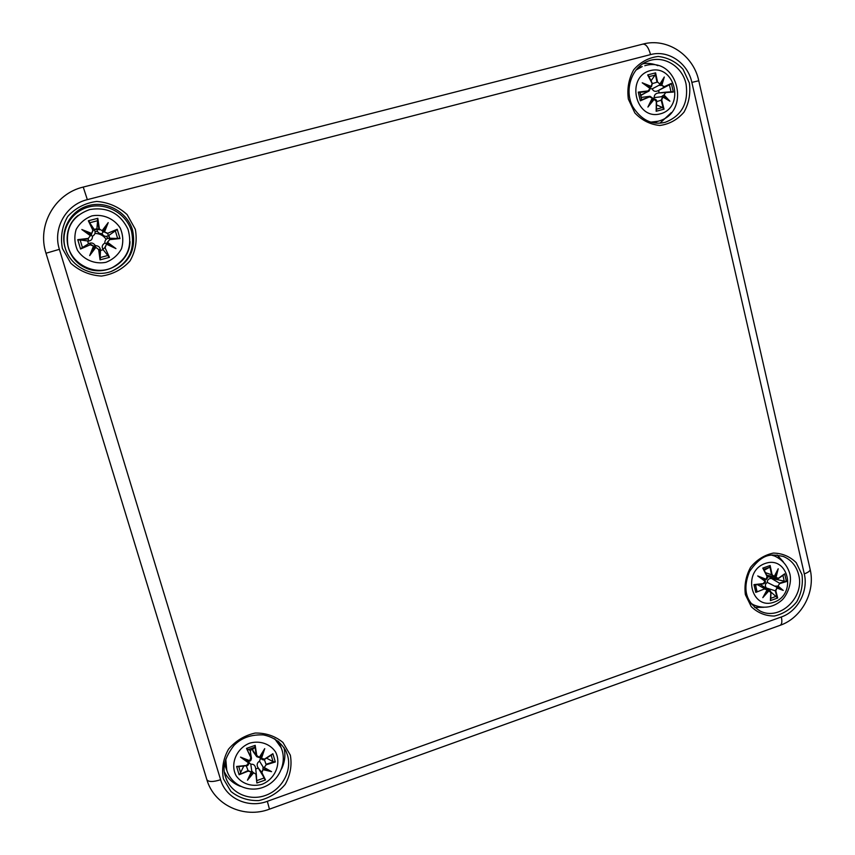 <?xml version="1.0" encoding="UTF-8"?>
<svg xmlns="http://www.w3.org/2000/svg" width="855" height="855" viewBox="0 0 855 855"><rect width="100%" height="100%" fill="white"/><g stroke="black" fill="none" stroke-linecap="round" stroke-linejoin="round"><path stroke-width="1.28" d="M95.033 231.438L97.556 231.513M106.426 236.354L107.826 238.385M106.148 239.325C103.423 235.488 99.693 233.511 94.969 233.415M278.014 741.05L281.049 747.516L274.69 738.773M225.784 759.144L226.767 770.227L224.801 763.237M249.703 743.155C259.802 740.323 269.966 743.764 275.47 751.834C281.658 763.472 275.182 779.108 262.015 784.302C251.969 787.188 241.762 783.853 236.162 775.795C229.845 764.114 236.407 748.296 249.703 743.155M261.887 772.61L257.815 767.395L265.51 779.942L261.887 772.61L263.019 769.671L271.58 771.659L264.227 767.48L266.161 764.787L275.331 761.965L272.884 753.715L264.473 759.133L261.502 758.342L264.729 748.627L259.343 757.327L256.778 755.51L255.185 745.357L254.822 747.249L252.62 749.461L250.13 750.327L251.477 758.257L249.746 761.057C250.622 761.057 251.188 760.116 251.466 758.246L246.496 748.392L250.836 757.594L250.43 750.786M255.955 774.705L256.874 783.009L256.34 774.416L253.166 772.493L256.34 774.416L255.624 768.164C255.121 765.225 253.508 763.91 250.793 764.242L251.733 770.943L253.166 772.493M250.836 757.594L249.756 760.704L240.522 757.113L248.549 762.906L246.539 765.439L236.6 766.465L239.101 774.748L248.239 771.103L251.295 772.044L247.469 780.198L253.454 773.059M249.756 760.704L243.301 758.577L249.746 761.068M240.522 757.113L243.301 758.577M246.539 765.439L248.549 762.906M248.784 760.704L248.997 762.831C248.549 764.883 247.758 765.845 246.603 765.738L236.6 766.465M246.593 765.717L237.658 766.679M247.384 749.204L250.13 750.327M248.613 760.64L248.944 762.5M248.239 771.103L248.068 770.569L239.101 774.748M251.295 772.044L248.068 770.569L246.251 765.781M247.469 780.198L251.733 770.943M239.999 773.828L243.761 766.08M248.955 762.404L250.793 764.242M263.019 769.671L261.406 772.621L264.633 779.14M271.58 771.659L262.945 769.083M266.161 764.787L264.227 767.48M266.557 758.182L273.012 761.591L275.331 761.965M262.934 769.051L263.051 766.946L259.525 761.174L260.572 757.893M257.815 767.395C256.564 764.712 257.131 762.639 259.525 761.174M263.051 766.946L263.725 767.598M264.473 759.133L272.884 753.715M261.502 758.342L261.256 758.855L264.548 759.411L272.189 754.527M256.778 755.51L256.778 756.728L259.343 757.327M263.329 751.545L259.535 757.626L264.729 748.627M260.946 758.289L260.102 756.728M258.199 768.1L255.72 768.976M259.514 757.637L256.778 756.728L253.101 751.513L252.62 749.461M771.531 577.542L771.499 578.493M765.172 563.466C788.321 555.248 797.245 594.172 774.181 602.134C751.107 610.63 741.83 571.418 765.172 563.466M771.018 592.109L777.687 598.019L775.827 590.752L776.96 588.026L783.223 590.41L778.029 586.017L779.642 583.591L786.45 581.571L784.655 573.823L778.403 578.279L776.03 577.435L778.21 568.767L774.256 576.42L772.086 574.678L770.131 565.518L769.457 567.367L764.231 570.21M767.063 576.441L762.778 568.083L767.063 576.441L766.155 579.273L757.733 575.949L765.075 581.282L763.237 583.623L753.96 584.617L755.788 592.387L764.477 588.945L767.085 589.875L762.81 597.645L768.859 590.88L770.815 592.515L770.376 600.616L770.996 592.451M766.155 579.273L763.376 579.305L765.3 580.994L760.255 577.339L763.376 579.305M766.08 579.615L767.277 576.291L763.43 568.714M757.733 575.949L766.027 579.658C767.662 578.001 768.079 576.879 767.277 576.259M763.237 583.623L763.173 583.933C764.99 583.238 765.706 582.266 765.321 581.026L765.075 581.282M754.88 584.831L763.173 583.933L765.3 581.079M763.173 583.933L753.96 584.617M764.477 588.945L755.788 592.387M762.81 597.645L767.352 589.758L766.497 588.593L764.22 588.486L757.295 584.596M767.085 589.875L766.497 588.593L759.945 584.307M770.815 592.515L770.163 590.666L768.859 590.88M756.568 591.564L755.702 584.756M767.288 589.95L768.495 590.399M775.827 590.752L775.282 590.794L776.981 597.25M776.96 588.026L775.282 590.794L766.304 587.984C764.787 585.643 765.139 583.805 767.33 582.447C767.245 579.85 768.592 578.514 771.402 578.429L786.45 581.571M783.223 590.41L767.33 582.447M779.642 583.591L778.029 586.017M777.505 586.167L781.246 589.255L776.789 587.513L775.325 586.092L777.462 586.167M778.403 578.279L776.906 578.846L767.384 576.516M784.655 573.823L778.435 578.514M776.03 577.435L776.906 578.846M772.086 574.678L773.283 576.772L774.256 576.42M774.288 576.751L766.764 575.212M774.352 576.644L778.21 568.767M775.421 577.414L774.256 576.762M772.044 577.67L772.161 578.44M760.95 584.97L770.163 590.666L771.039 592.376L770.654 599.825M109.622 237.765L108.457 235.702M99.917 229.803L97.171 229.407M96.936 229.397L94.264 229.568M111.93 267.754C94.884 275.994 71.767 264.612 67.983 245.813L67.908 245.481C71.724 264.441 95.044 275.93 112.24 267.626L111.93 267.754M91.955 215.877C102.963 213.782 114.089 218.581 120.192 227.986C123.12 234.826 123.558 241.751 121.496 248.752C117.969 255.143 112.753 259.664 105.849 262.325C94.916 264.494 83.726 259.813 77.527 250.397C74.524 243.525 74.064 236.557 76.138 229.482C79.707 223.048 84.987 218.517 91.955 215.877M99.319 228.52L97.812 218.314L96.904 228.734L94.189 229.439L94.563 230.134C95.717 232.667 95.033 234.698 92.5 236.226C92.5 239.208 91.143 240.811 88.428 241.057L77.741 239.667L80.562 249.019L90.17 244.808L93.484 246.048L89.69 255.592L95.856 247.373L98.646 249.532L100.067 259.856L100.484 250.462L103.188 249.746L102.803 249.083C101.606 246.657 102.269 244.669 104.802 243.119C104.802 240.17 106.17 238.534 108.916 238.192L119.989 238.577L117.231 229.268L107.773 233.265L104.492 232.004L108.2 222.621L102.119 230.668L98.849 228.648L102.119 230.668M115.938 248.613L106.223 244.081L115.938 248.613L107.559 242.318L109.675 239.646L119.989 238.577M109.461 257.355L105.09 247.822L109.461 257.355L100.067 259.856M94.189 229.439L88.354 220.782L92.853 230.209L91.677 233.415L81.845 229.525L90.384 235.713L88.257 238.406L77.741 239.667M92.853 230.209L89.326 221.755M91.677 233.415L93.323 230.102L94.563 230.134M81.845 229.525L92.5 236.226M88.257 238.406L90.384 235.713M90.854 235.499L84.88 231.192L91.72 233.96L90.876 235.488M90.17 244.808L80.562 249.019M93.484 246.048L89.134 243.419C91.603 242.382 93.665 243.119 95.322 245.631C98.325 245.716 100.035 247.084 100.43 249.713L100.484 250.462M89.69 255.592L95.322 245.631M98.646 249.532L95.856 247.373M81.524 248.089L89.134 243.419M94.029 246.026L95.589 246.892L91.325 252.663L94.018 246.026M109.675 239.646L107.067 242.574L112.956 246.924L106.886 243.654L104.62 247.95L102.803 249.083M104.802 243.119L106.886 243.654L107.559 242.318M108.5 256.382L103.188 249.746M107.773 233.265L117.231 229.268M104.492 232.004L107.901 233.736L108.222 235.83C105.71 236.974 103.637 236.269 102.002 233.725C98.977 233.661 97.299 232.25 96.946 229.503L96.904 228.734M103.925 232.058L102.365 231.16L108.2 222.621M116.269 230.187L108.222 235.83M103.947 232.047L106.586 225.506L102.002 233.725M88.46 243.75L87.659 241.078M108.895 235.478L109.697 238.139M658.5 90.502L659.098 92.906M650.869 122.115L657.997 121.25L652.974 122.65M637.296 68.453L642.201 66.562L635.831 70.174M650.324 70.602C675.279 63.954 685.25 107.431 660.391 113.822C635.532 120.79 625.165 76.95 650.324 70.602M656.587 104.898L662.486 107.506L664.036 109.173L661.717 100.003L662.903 97.043L669.903 101.189L664.036 94.948L665.778 92.554L673.366 92.073L671.357 83.416L664.41 86.622L661.813 85.361L664.303 77.003L659.889 84.079L657.548 82.048L655.593 72.857L654.962 75.165L651.083 80.744M652.13 83.469L647.673 74.919L652.13 83.469L651.147 86.376L642.223 82.785L650.003 88.46L648.058 90.929L638.279 92.126L640.32 100.815L649.447 96.882L652.247 98.079L647.908 107.046L654.171 99.351L656.319 101.435L656.159 111.278L656.555 101.403M648.368 75.635L652.365 83.416L651.467 86.708L649.618 87.798M651.147 86.376L652.386 83.384M642.223 82.785L650.003 88.46M648.058 90.929L649.063 91.058L650.27 88.3L644.83 84.271M640.32 100.815L641.592 99.64L640.823 95.14L639.935 92.575L638.279 92.126M651.008 86.932L649.458 87.68M649.447 96.882L641.154 99.982M652.247 98.079L649.992 96.294L641.827 97.363L649.992 96.284L652.568 98.079M647.908 107.046L652.557 98.101L649.554 104.396M656.319 101.435L654.171 99.351M652.087 99.116L654.022 98.924C656.042 99.362 656.886 100.185 656.576 101.392L656.458 110.338M652.034 99.233L653.808 98.945M661.717 100.003L661.182 100.153L663.266 108.264M669.903 101.189L662.711 96.594L661.182 100.153L656.587 101.713M662.903 97.043L667.798 99.543M665.778 92.554L664.036 94.948M662.711 96.594L654.235 97.609C654.139 94.98 655.507 93.441 658.339 92.992L673.366 92.073M652.483 99.084L654.235 97.609M661.578 96.658L663.459 95.215L667.702 99.49M664.41 86.622L671.357 83.416M661.813 85.361L664.346 87.103L657.923 90.79C655.219 91.934 653.306 91.293 652.194 88.867L650.324 88.631M657.548 82.048L659.889 84.079M663.127 79.515L659.964 84.538L664.303 77.003M670.534 84.239L657.923 90.79M661.193 85.425L658.927 85.318L652.194 88.867M658.927 85.318L659.921 84.581M658.649 90.427L659.226 92.885M650.281 88.311L649.063 91.058L640.823 95.14M658.339 92.992L665.372 92.201M781.342 616.968C782.336 621.767 781.865 624.577 779.942 625.39L269.485 809.151C244.231 818.887 214.103 805.186 206.846 779.61L45.999 253.24C36.829 225.453 54.763 193.657 83.245 187.063L83.245 187.063C54.773 193.679 36.829 225.453 45.999 253.24L206.846 779.61C208.406 782.079 212.991 782.122 220.611 779.739L59.39 249.329C52.55 228.467 65.974 204.644 87.338 199.643L650.548 54.602C668.215 49.643 687.826 62.992 691.855 82.39L804.288 573.887C808.563 591.04 797.694 611.475 781.342 616.968L267.326 801.317C248.217 808.616 225.859 798.452 220.611 779.739M224.609 772.3C228.018 778.969 233.287 783.629 240.405 786.311M281.53 768.976C284.929 761.901 285.73 754.741 283.924 747.484M278.933 741.819L281.284 748.05M226.938 770.783L224.619 764.477M287.494 755.147C292.25 770.847 281.99 789.657 265.478 795.428C249.051 801.445 230.284 792.852 225.602 776.928C221.958 767.908 224.769 757.391 234.035 745.368C239.315 740.109 247.597 734.349 263.212 734.883C273.718 736.957 281.37 742.503 286.158 751.545L287.494 755.147M285.185 749.568L286.158 751.545M290.337 755.157L282.962 742.482C275.118 736.016 265.852 732.874 255.164 733.045C244.562 735.439 235.681 740.815 228.52 749.172C223.23 758.716 221.52 768.57 223.379 778.766L230.936 791.463C238.919 797.854 248.239 800.889 258.894 800.579C269.4 798.078 278.164 792.681 285.196 784.398C290.401 774.983 292.111 765.236 290.337 755.157M135.325 229.29L127.139 214.616C118.503 206.718 108.339 202.325 96.658 201.438C85.094 203.009 75.443 208.022 67.695 216.497C62.02 226.457 60.256 237.134 62.415 248.527L70.815 263.255C79.611 271.078 89.828 275.342 101.478 276.069C112.924 274.38 122.447 269.325 130.035 260.914C135.614 251.092 137.377 240.554 135.325 229.29M801.99 574.699L796.229 562.676C789.87 556.434 782.24 553.238 773.315 553.078C764.391 555.002 756.825 559.736 750.583 567.293C745.881 576.003 744.139 585.119 745.378 594.663L751.289 606.697C757.744 612.885 765.417 615.995 774.32 616.028C783.169 614.018 790.661 609.273 796.785 601.76C801.424 593.156 803.155 584.136 801.99 574.699M689.387 83.042L683.06 69.308C676.145 61.827 667.851 57.542 658.2 56.462C648.582 57.648 640.427 62.073 633.747 69.715C628.735 78.767 626.939 88.578 628.361 99.148L634.848 112.935C641.881 120.352 650.217 124.531 659.846 125.471C669.39 124.178 677.438 119.732 684 112.144C688.938 103.188 690.733 93.494 689.387 83.042M132.546 230.091C136.479 249.521 129.415 263.297 111.353 271.42C93.419 278.153 70.922 267.091 65.354 248.484C59.401 230.583 70.463 210.287 88.706 205.553C106.875 200.562 127.427 212.2 132.546 230.091M111.022 271.537C128.517 263.479 135.336 250.002 131.478 231.117C126.465 213.622 106.426 202.218 88.642 207.017C70.794 211.548 59.839 231.278 65.472 248.826M130.013 241.623C129.704 263.137 104.449 277.661 84.688 267.455C64.574 257.889 60.844 228.488 78.233 215.342M657.912 65.675C653.028 63.559 648.015 62.928 642.842 63.751M659.985 123.152L671.367 112.582M657.677 121.335L653.883 122.821M637.958 67.748L641.891 66.679M686.052 83.993C688.681 103.06 681.756 115.82 665.276 122.276C652.205 125.45 641.346 120.213 632.7 106.576C623.947 89.882 631.727 67.171 647.716 61.261C663.341 54.709 682.397 66.145 686.052 83.993M783.266 561.735L777.099 554.991M754.709 607.445L763.825 607.296M752.4 604.282L751.502 604.036M772.428 555.002L773.23 555.483M798.688 574.934C804.886 597.463 779.375 621.393 760.02 610.962C749.183 603.919 740.804 593.167 749.568 571.45C763.601 551.411 772.46 554.596 783.287 556.434C791.27 559.79 796.411 565.957 798.688 574.934M650.548 54.602C648.582 47.453 646.006 43.958 642.821 44.118L83.245 187.063L87.338 199.643M691.855 82.39L698.77 80.765C693.512 55.233 667.242 37.374 642.821 44.118L642.565 44.204M45.999 253.24L59.39 249.329M804.288 573.887C808.467 572.326 810.401 570.755 810.102 569.184L698.77 80.765M269.464 809.151L267.326 801.317M246.496 748.392L255.185 745.357M265.51 779.942L256.874 783.009M248.944 762.532L243.354 758.599M253.187 772.535L249.072 777.612M274.113 761.784L265.99 764.242L264.387 759.518M263.746 767.619L268.94 770.579L263.757 767.63M254.908 746.575L256.297 755.531L252.62 750.017M263.287 751.62L260.967 758.31M247.779 749.707L254.822 747.249M240.747 772.973L238.748 766.593M264.024 778.039L257.013 780.53M271.195 755.189L273.012 761.591M750.979 603.331L753.832 604.966L751.299 603.758M753.832 604.966C763.654 608.952 772.738 607.574 781.085 600.83C786.002 597.25 792.585 584.008 789.806 573.737C787.38 565.561 782.346 559.672 774.705 556.06L771.573 555.109M762.778 568.083L770.131 565.518M777.687 598.019L770.376 600.616M768.538 590.431L764.52 595.123M785.446 581.368L779.375 583.131L771.402 578.429M769.863 566.641L771.552 574.731L765.503 572.679M777.088 571.546L775.474 577.424M763.75 569.302L769.457 567.367M756.899 590.901L755.425 584.777M776.19 596.32L770.783 598.35M782.956 575.404L784.217 581.261M89.786 209.55C72.771 215.642 65.482 227.612 67.908 245.481C65.472 227.612 72.771 215.631 89.796 209.539C107.431 206.707 120.17 213.28 128.004 229.258C132.76 246.229 127.502 259.022 112.24 267.626M88.354 220.782L97.812 218.314M105.09 247.822L106.277 244.616M79.088 239.988L88.386 238.887L88.428 241.057M100.356 258.563L99.105 249.425L100.43 249.713M118.663 238.256L109.536 239.208L108.916 238.192M97.523 219.617L98.849 228.648L96.946 229.503M89.871 222.728L97.545 220.718M82.454 247.597L80.167 239.999M107.933 255.485L100.302 257.526M115.329 230.743L117.573 238.299M644.798 65.728L644.991 65.664C678.485 55.906 691.61 113.106 657.997 121.25M647.673 74.919L655.593 72.857M664.036 109.173L656.159 111.278M644.937 84.356L651.04 86.9M639.38 92.447L648.005 91.41L641.314 95.172M653.851 98.956L649.597 104.299M655.315 74.054L657.003 82.198L652.461 83.566M663.085 79.59L661.236 85.425M648.924 76.64L654.962 75.165M641.592 99.64L639.935 92.575M662.486 107.506L656.501 109.194M669.401 84.816L671.025 91.827M779.942 625.39C801.819 617.951 815.681 591.852 810.102 569.184M226.767 770.227C231.363 785.542 249.575 793.28 264.462 786.792C279.457 780.615 287.504 761.891 281.049 747.516M249.04 777.665L251.733 771.883M264.569 759.411C263.971 760.202 262.87 760.02 261.256 758.855L259.931 756.996M774.705 556.06L772.097 555.045M764.285 595.529L767.352 589.822M776.896 578.846L778.392 578.579L784.142 574.507M777.302 571.129L774.341 576.708M672.287 91.742L665.532 92.18M661.77 96.636L660.808 96.733"/></g></svg>
